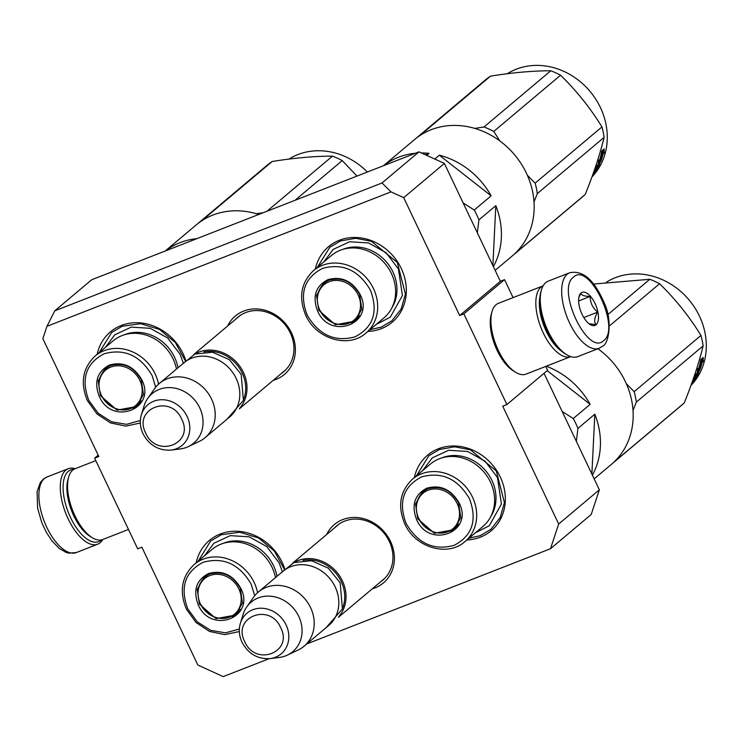 <?xml version="1.0" encoding="UTF-8"?>
<svg xmlns="http://www.w3.org/2000/svg" width="742" height="742" viewBox="0 0 742 742"><rect width="100%" height="100%" fill="white"/><g stroke="black" fill="none" stroke-linecap="round" stroke-linejoin="round"><path stroke-width="1.11" d="M418.989 151.85L382.009 182.977L54.732 310.852L91.72 279.734L418.989 151.85L444.384 163.425L403.704 197.66L459.669 315.517L463.861 313.875L506.907 404.538L502.714 406.18L558.68 524.038L550.499 548.728L306.706 643.991M403.704 197.66L391.006 191.872L46.95 326.313L42.86 338.658L98.825 456.515L94.624 458.157L98.185 455.161M268.994 658.729L223.231 676.611L197.836 665.036L141.87 547.179L137.678 548.82L94.624 458.157M326.601 534.565A38.139 33.52 49.9 0 1 342.674 519.604A38.139 33.52 49.9 0 1 390.478 541.391A38.139 33.52 49.9 0 1 375.09 587.868A38.139 33.52 49.9 0 1 372.261 588.823M227.59 326.044A38.139 33.52 49.9 0 1 243.664 311.083A38.139 33.52 49.9 0 1 291.467 332.87A38.139 33.52 49.9 0 1 276.08 379.357A38.139 33.52 49.9 0 1 273.251 380.303M196.194 562.788A49.389 43.407 49.9 0 1 220.198 534.036A49.389 43.407 49.9 0 1 284.613 568.539M97.183 354.268A49.389 43.407 49.9 0 1 121.187 325.515A49.389 43.407 49.9 0 1 185.602 360.018M414.37 477.56A49.389 43.407 49.9 0 1 438.383 448.78A49.389 43.407 49.9 0 1 500.275 476.995A49.389 43.407 49.9 0 1 480.352 537.18A49.389 43.407 49.9 0 1 466.894 539.944M315.359 269.04A49.389 43.407 49.9 0 1 339.372 240.269A49.389 43.407 49.9 0 1 401.264 268.474A49.389 43.407 49.9 0 1 381.342 328.66A49.389 43.407 49.9 0 1 367.884 331.424M444.384 163.425L500.349 281.283L459.669 315.517M382.009 182.977L391.006 191.872M46.95 326.313L54.732 310.852M558.68 524.038L599.36 489.803L591.188 514.494L550.499 548.728M599.36 489.803L544.044 373.291M506.907 404.538L547.596 370.304L545.741 366.409M463.861 313.875L504.541 279.641L513.074 297.598M504.541 279.641L500.349 281.283M380.433 581.951A35.607 31.294 49.9 0 0 382.733 580.207A35.607 31.294 49.9 0 0 386.814 536.958A35.607 31.294 49.9 0 0 344.678 521.097A35.607 31.294 -130.1 0 0 336.877 525.716A35.607 31.294 -130.1 0 0 334.772 527.692M281.413 373.43A35.607 31.294 49.9 0 0 283.722 371.686A35.607 31.294 49.9 0 0 287.803 328.437A35.607 31.294 49.9 0 0 245.667 312.577A35.607 31.294 -130.1 0 0 237.867 317.196A35.607 31.294 -130.1 0 0 235.761 319.171M416.392 475.863L428.848 455.773L439.385 449.531L454.577 446.795L470.428 449.828L496.315 470.966L504.43 502.631L500.154 517.591L490.814 529.408L480.278 535.659L468.916 538.247M198.216 561.091L210.663 541.029L221.199 534.778L239.712 532.209L258.578 537.978L274.345 551.037L284.149 568.984M317.381 267.343L329.838 247.253L340.365 241.011L355.566 238.284L371.417 241.308L397.304 262.445L405.41 294.11L401.144 309.071L391.795 320.887L381.267 327.139L369.906 329.726M99.196 352.571L111.652 332.509L122.189 326.267L140.702 323.697L159.567 329.467L175.335 342.516L185.129 360.473M194.886 354.055A35.458 31.164 49.9 0 1 243.376 372.336A35.458 31.164 -130.1 0 1 240.056 407.738M203.929 351.884A34.447 30.274 49.9 0 1 242.17 372.976A34.447 30.274 -130.1 0 1 243.747 399.196M159.372 383.447L183.97 362.755A35.458 31.164 49.9 0 1 236.169 378.411A35.458 31.164 -130.1 0 1 229.63 417.013L205.033 437.715A35.458 31.164 -130.1 0 0 211.572 399.103A35.458 31.164 49.9 0 0 159.372 383.447A35.458 31.164 49.9 0 0 154.568 388.687L147.751 398.389A32.351 28.428 49.9 0 1 199.746 407.896A32.351 28.428 -130.1 0 1 188.32 446.61L199.051 441.546A35.458 31.164 -130.1 0 0 205.033 437.715M141.388 414.732C139.542 421.085 140.09 427.429 143.03 433.773C149.318 445.376 158.695 450.811 171.142 450.088A26.564 23.345 -130.1 0 0 187.086 416.392A26.564 23.345 -130.1 0 0 162.813 399.725A26.564 23.345 -130.1 0 0 141.388 414.732L144.106 405.865A32.351 28.428 49.9 0 1 147.751 398.389M171.142 450.088L180.334 448.919A32.351 28.428 -130.1 0 0 188.32 446.61M293.897 562.575A35.458 31.164 49.9 0 1 342.396 580.856A35.458 31.164 -130.1 0 1 339.075 616.259M302.94 560.396A34.447 30.274 49.9 0 1 341.181 581.496A34.447 30.274 -130.1 0 1 342.767 607.717M258.383 591.968L282.98 571.275A35.458 31.164 49.9 0 1 335.18 586.922A35.458 31.164 -130.1 0 1 328.641 625.534L304.044 646.226A35.458 31.164 -130.1 0 0 310.583 607.624A35.458 31.164 49.9 0 0 258.383 591.968A35.458 31.164 49.9 0 0 253.578 597.208L246.761 606.91A32.351 28.428 49.9 0 1 298.757 616.407A32.351 28.428 -130.1 0 1 287.33 655.13L298.061 650.066A35.458 31.164 -130.1 0 0 304.044 646.226M240.399 623.252C238.553 629.596 239.1 635.95 242.04 642.294C248.329 653.888 257.706 659.332 270.153 658.608A26.564 23.345 -130.1 0 0 286.097 624.912A26.564 23.345 -130.1 0 0 261.833 608.245A26.564 23.345 -130.1 0 0 240.399 623.252L243.116 614.385A32.351 28.428 49.9 0 1 246.761 606.91M270.153 658.608L279.344 657.44A32.351 28.428 -130.1 0 0 287.33 655.13M101.357 539.926A38.501 17.604 -111.3 0 1 100.995 540.25A38.501 17.604 -111.3 0 1 70.583 517.619A38.501 17.604 -111.3 0 1 68.283 471.346A38.501 17.604 -111.3 0 1 73.792 469.371M102.795 539.49A40.522 18.531 -111.3 0 1 100.179 542.717A40.522 18.531 -111.3 0 1 97.703 544.192A40.522 18.531 -111.3 0 1 68.162 518.899A40.522 18.531 -111.3 0 1 65.741 470.187A40.522 18.531 -111.3 0 1 68.208 468.712A40.522 18.531 -111.3 0 1 75.137 468.721M569.615 272.787L548.217 281.153A40.522 18.531 68.7 0 0 545.741 282.628A40.522 18.531 68.7 0 0 541.437 289.992L540.835 292.088A38.501 17.604 68.7 0 0 547.225 331.377A38.501 17.604 68.7 0 0 564.866 353.6L566.74 354.732A40.522 18.531 68.7 0 0 577.712 356.642L599.109 348.276L602.689 346.143C608.653 344.038 612.836 320.859 604.257 302.977C594.361 279.957 582.813 269.893 569.615 272.787A40.522 18.531 68.7 0 0 567.138 274.271A40.522 18.531 68.7 0 0 568.289 320.154A40.522 18.531 68.7 0 0 599.109 348.276M541.437 289.992A40.522 18.531 68.7 0 0 548.171 331.34A40.522 18.531 68.7 0 0 566.74 354.732M603.626 340.624C621.258 328.53 589.259 261.147 573.492 277.165C555.86 289.25 587.859 356.642 603.626 340.624M596.086 324.755A17.725 8.106 68.7 0 0 595.028 303.45A17.725 8.106 68.7 0 0 581.023 293.025A17.725 8.106 68.7 0 0 579.14 296.243A17.725 8.106 68.7 0 0 590.205 324.569A17.725 8.106 68.7 0 0 596.086 324.755M588.99 323.716L595.863 324.653C593.869 321.499 594.481 317.326 597.681 312.132C592.598 307.911 590.113 302.68 590.224 296.429C584.538 296.383 581.44 295.325 580.949 293.248L578.881 297.347M590.224 296.429L578.63 300.964M597.681 312.132L583.815 317.557M539.953 296.717A35.458 16.213 68.7 0 0 546.242 331.266A35.458 16.213 68.7 0 0 561.082 350.799M543.218 332.861A37.99 17.372 68.7 0 0 570.784 356.624L526.022 374.116A37.99 17.372 68.7 0 1 515.727 372.336A37.99 17.372 68.7 0 1 498.318 350.4A37.99 17.372 68.7 0 1 492.011 311.631A37.99 17.372 68.7 0 1 496.046 304.73A37.99 17.372 68.7 0 1 498.364 303.348L543.125 285.856A37.99 17.372 68.7 0 0 540.946 287.191A37.99 17.372 68.7 0 0 543.218 332.861M492.011 311.631L491.26 314.256A35.458 16.213 68.7 0 0 497.149 350.447A35.458 16.213 68.7 0 0 513.399 370.907L515.727 372.336M128.477 529.454L102.656 539.545A37.99 17.372 -111.3 0 1 92.37 537.755L90.042 536.336A35.458 16.213 -111.3 0 1 73.792 515.866A35.458 16.213 -111.3 0 1 67.902 479.684L68.654 477.06A37.99 17.372 -111.3 0 1 72.688 470.159A37.99 17.372 -111.3 0 1 75.007 468.768L95.811 460.643M92.37 537.755A37.99 17.372 -111.3 0 1 74.961 515.829A37.99 17.372 -111.3 0 1 68.654 477.06M434.766 159.038L439.32 155.199A75.981 66.771 49.9 0 1 491.13 195.814L474.24 210.032A75.981 66.771 49.9 0 1 476.744 214.892A75.981 66.771 49.9 0 1 478.924 219.892L477.338 232.821M383.438 165.744L414.518 139.589A75.981 66.771 49.9 0 1 431.148 129.729A75.981 66.771 49.9 0 1 526.375 173.136A75.981 66.771 49.9 0 1 512.36 255.86L495.155 270.338M383.568 165.689A75.981 66.771 49.9 0 1 398.417 157.276A75.981 66.771 49.9 0 1 415.362 153.269M421.447 152.963A75.981 66.771 49.9 0 1 429.08 153.353L426.696 155.356M317.539 310.917C312.178 296.485 315.628 286.06 327.89 279.66C341.441 275.968 352.162 280.856 360.046 294.314C375.424 323.419 330.292 341.051 317.539 310.917M318.745 310.277L316.537 295.52L323.299 283.453L328.687 280.253C341.71 276.72 352.005 281.403 359.573 294.333L361.781 309.089L355.028 321.156L335.356 324.755L318.745 310.277M356.021 320.266L351.476 322.724M321.156 286.672L324.337 282.637M307.114 314.998C318.865 335.05 334.837 342.331 355.047 336.84C373.319 327.296 378.466 311.761 370.471 290.233C358.72 270.181 342.748 262.9 322.538 268.391C304.266 277.935 299.119 293.47 307.114 314.998M365.973 333.037L383.911 317.947A40.773 35.839 -130.1 0 0 391.433 273.548A40.773 35.839 -130.1 0 0 331.396 255.545L313.458 270.635C300.955 282.665 298.386 297.551 305.75 315.304C316.046 339.02 348.666 348.814 365.973 333.037A40.773 35.839 -130.1 0 0 373.495 288.638A40.773 35.839 -130.1 0 0 313.458 270.635M425.426 154.781L429.08 153.353M492.864 265.525L495.814 205.673A75.981 66.771 49.9 0 1 493.384 266.619M439.32 155.199L491.13 195.814M474.24 210.032L463.147 202.937M495.814 205.673L478.924 219.892M323.79 261.945L333.186 249.405L349.584 241.762L368.561 242.949L386.09 252.707L398.435 268.975L402.414 295.52L390.255 317.233L376.296 324.347M358.145 294.991A23.197 20.386 49.9 0 1 348.786 323.262A23.197 20.386 49.9 0 1 319.709 310.008A23.197 20.386 -130.1 0 1 329.068 281.737A23.197 20.386 -130.1 0 1 358.145 294.991M359.629 315.461A24.189 21.258 49.9 0 1 355.733 319.969C341.357 328.409 329.327 325.07 319.654 309.952C315.248 299.416 316.899 290.419 324.588 282.952A24.189 21.258 -130.1 0 1 329.708 279.882M594.759 172.32A66.103 58.089 49.9 0 1 594.092 173.136M507.287 73.736A67.114 58.98 49.9 0 1 605.889 123.812A67.114 58.98 49.9 0 1 591.949 176.93M474.732 128.385L483.988 126.993A75.981 66.771 49.9 0 1 493.755 131.436L499.923 140.999M527.33 175.214L535.14 183.144A75.981 66.771 49.9 0 1 537.301 193.597L534.008 201.954M518.649 249.711L518.408 250.666A75.981 66.771 49.9 0 1 516.182 252.651A75.981 66.771 49.9 0 1 514.234 254.209M416.457 138.021A75.981 66.771 49.9 0 1 418.34 136.38A75.981 66.771 49.9 0 1 423.71 132.354L425.37 132.345M418.34 136.38L485.138 80.164A75.981 66.771 49.9 0 1 490.508 76.138L423.71 132.354M490.508 76.138C512.722 72.568 532.821 70.787 550.796 70.768L483.988 126.993M550.796 70.768A75.981 66.771 49.9 0 1 560.562 75.22L493.755 131.436M560.562 75.22C576.469 90.682 590.27 107.915 601.947 126.928L535.14 183.144M601.947 126.928A75.981 66.771 49.9 0 1 603.209 132.141A75.981 66.771 49.9 0 1 604.109 137.381L537.301 193.597M604.109 137.381C599.926 154.624 593.628 173.647 585.215 194.45L518.408 250.666M585.215 194.45A75.981 66.771 49.9 0 1 582.98 196.435L516.182 252.651M602.523 152.156A67.114 58.98 49.9 0 1 599.981 161.283L600.575 161.941L598.219 163.917L598.785 159.975L599.415 160.643A67.114 58.98 49.9 0 0 601.706 151.34L602.523 152.156L601.614 151.86M599.202 160.541A66.103 58.089 49.9 0 1 599.091 160.847L599.694 161.478L598.479 162.498M599.981 161.283L599.091 160.847M599.415 160.643L598.757 160.337M603.459 152.62L604.211 153.39L604.136 148.938L601.771 150.932L602.689 151.841A67.114 58.98 49.9 0 1 600.176 160.995L600.714 161.589A67.114 58.98 49.9 0 0 603.459 152.62L602.597 152.314M603.265 149.671L603.311 152.564M592.691 174.889L593.257 174.407M593.377 174.509A67.114 58.98 49.9 0 1 592.366 175.78M592.886 174.361L593.906 172.997M596.726 165.809L597.412 166.208L595.817 167.544A67.114 58.98 49.9 0 0 596.512 165.985L599.573 163.416M598.395 164.399A66.103 58.089 49.9 0 1 598.117 164.984M599.87 163.583A67.114 58.98 49.9 0 1 594.899 172.432L594.704 172.283M597.412 166.208A67.114 58.98 49.9 0 1 595.622 169.705L596.039 168.944M596.308 169.13A67.114 58.98 49.9 0 0 598.089 165.633L597.412 165.234M598.553 165.243L597.876 164.845M598.089 165.633L598.655 165.308A67.114 58.98 49.9 0 1 596.651 169.139L593.915 171.448M593.127 173.674L593.238 173.582A67.114 58.98 49.9 0 0 594.435 171.727L593.971 171.402M593.554 172.469L594.435 171.727M594.899 172.432L594.212 173.238M593.925 173.007A67.114 58.98 49.9 0 0 595.121 171.152L595.659 170.808A67.114 58.98 49.9 0 1 594.759 172.209L593.721 172.849M595.121 171.152L594.657 170.827M598.349 163.231L599.007 163.092M165.216 251.009L196.185 224.956A75.981 66.771 49.9 0 1 212.815 215.097A75.981 66.771 49.9 0 1 258.735 214.475M165.364 250.954A75.981 66.771 49.9 0 1 180.083 242.634A75.981 66.771 49.9 0 1 196.862 238.646M99.205 396.284C93.844 381.842 97.295 371.417 109.556 365.018C123.116 361.335 133.829 366.214 141.713 379.672C157.091 408.777 111.959 426.418 99.205 396.284M100.42 395.644L98.204 380.878L104.965 368.811L110.354 365.611C123.376 362.077 133.671 366.771 141.24 379.691L143.447 394.447L136.695 406.523L117.023 410.113L100.42 395.644M137.687 405.624L133.143 408.081M102.832 372.03L106.004 367.995M155.672 387.222L152.138 375.6C140.386 355.548 124.415 348.258 104.205 353.748C85.933 363.302 80.785 378.837 88.78 400.355L98.232 413.303L111.588 421.79L126.502 424.341L140.359 420.491M176.485 369.052A40.773 35.839 -130.1 0 0 173.099 358.905A40.773 35.839 -130.1 0 0 113.062 340.903L95.134 356.002C82.631 368.032 80.053 382.918 87.417 400.661L96.97 413.934L110.456 422.912L125.723 426.121L140.331 423.023M105.457 347.312L114.852 334.772L131.251 327.12L150.227 328.307L167.757 338.064L180.102 354.333L183.144 362.634M139.811 380.358A23.197 20.386 49.9 0 1 130.453 408.629A23.197 20.386 49.9 0 1 101.376 395.375A23.197 20.386 -130.1 0 1 110.734 367.105A23.197 20.386 -130.1 0 1 139.811 380.358M141.295 400.828A24.189 21.258 49.9 0 1 137.409 405.327C123.024 413.767 110.994 410.437 101.32 395.319C96.914 384.773 98.565 375.777 106.254 368.31A24.189 21.258 -130.1 0 1 111.374 365.25M288.953 159.094A67.114 58.98 49.9 0 1 367.383 172.014M256.398 213.742L263.15 212.741M198.123 223.388A75.981 66.771 49.9 0 1 200.006 221.737A75.981 66.771 49.9 0 1 205.376 217.721L207.037 217.712M200.006 221.737L266.805 165.522A75.981 66.771 49.9 0 1 272.184 161.496L205.376 217.721M272.184 161.496C294.388 157.935 314.487 156.145 332.462 156.135L266.953 211.257M332.462 156.135A75.981 66.771 49.9 0 1 342.229 160.587L295.056 200.275M342.229 160.587L356.967 176.086M546.27 366.205A75.981 66.771 49.9 0 1 590.15 404.334L573.251 418.544A75.981 66.771 49.9 0 1 575.764 423.413A75.981 66.771 49.9 0 1 577.935 428.403L576.348 441.342M597.885 348.759A75.981 66.771 49.9 0 1 625.385 381.657A75.981 66.771 49.9 0 1 611.371 464.381L594.166 478.859M416.55 519.437C411.189 504.996 414.639 494.58 426.9 488.171C440.46 484.489 451.173 489.377 459.057 502.835C474.435 531.931 429.303 549.572 416.55 519.437M417.765 518.797L415.548 504.041L422.309 491.965L427.698 488.774C440.72 485.231 451.015 489.924 458.584 502.844L460.791 517.61L454.039 529.677L434.367 533.266L417.765 518.797M455.031 528.786L450.487 531.235M420.176 495.192L423.348 491.158M406.124 523.509C417.876 543.571 433.847 550.852 454.058 545.361C472.329 535.807 477.477 520.281 469.482 498.754C457.731 478.701 441.759 471.42 421.549 476.911C403.277 486.455 398.129 501.991 406.124 523.509M464.984 541.558L482.921 526.458A40.773 35.839 -130.1 0 0 490.443 482.068A40.773 35.839 -130.1 0 0 430.406 464.065L412.478 479.156C399.975 491.185 397.397 506.072 404.761 523.824C415.056 547.54 447.676 557.335 464.984 541.558A40.773 35.839 -130.1 0 0 472.506 497.159A40.773 35.839 -130.1 0 0 412.478 479.156M591.875 474.045L594.824 414.194A75.981 66.771 49.9 0 1 592.394 475.14M547.179 370.648L590.15 404.334M573.251 418.544L562.158 411.458M594.824 414.194L577.935 428.403M422.801 470.465L432.196 457.925L448.595 450.283L467.571 451.461L485.101 461.227L497.446 477.496L501.425 504.041L489.275 525.744L475.316 532.867M457.155 503.512A23.197 20.386 49.9 0 1 447.797 531.782A23.197 20.386 49.9 0 1 418.72 518.528A23.197 20.386 -130.1 0 1 428.078 490.258A23.197 20.386 -130.1 0 1 457.155 503.512M458.639 523.982A24.189 21.258 49.9 0 1 454.753 528.489C440.368 536.93 428.338 533.591 418.664 518.472C414.259 507.936 415.91 498.939 423.599 491.473A24.189 21.258 -130.1 0 1 428.718 488.403M693.77 380.841A66.103 58.089 49.9 0 1 693.102 381.657M606.297 282.248A67.114 58.98 49.9 0 1 704.9 332.333A67.114 58.98 49.9 0 1 690.969 385.45M598.312 348.592L598.933 349.519M626.341 383.735L634.16 391.665A75.981 66.771 49.9 0 1 636.311 402.118L633.019 410.474M617.659 458.231L617.418 459.187A75.981 66.771 49.9 0 1 615.192 461.162A75.981 66.771 49.9 0 1 613.244 462.73M593.637 284.028L649.807 279.289L607.791 314.645M649.807 279.289A75.981 66.771 49.9 0 1 659.573 283.741L609.265 326.072M659.573 283.741C675.48 299.202 689.281 316.435 700.958 335.449L634.16 391.665M700.958 335.449A75.981 66.771 49.9 0 1 702.22 340.661A75.981 66.771 49.9 0 1 703.119 345.902L636.311 402.118M703.119 345.902C698.936 363.144 692.638 382.167 684.226 402.971L617.418 459.187M684.226 402.971A75.981 66.771 49.9 0 1 681.991 404.947L615.192 461.162M701.533 360.668A67.114 58.98 49.9 0 1 698.992 369.804L699.585 370.453L697.239 372.428L697.795 368.496L698.426 369.164A67.114 58.98 49.9 0 0 700.717 359.861L701.533 360.668L700.634 360.38M698.213 369.062A66.103 58.089 49.9 0 1 698.101 369.368L698.704 369.989L697.489 371.019M698.992 369.804L698.101 369.368M698.426 369.164L697.768 368.857M702.47 361.141L703.231 361.911L703.147 357.458L700.782 359.453L701.7 360.362A67.114 58.98 49.9 0 1 699.187 369.516L699.725 370.11A67.114 58.98 49.9 0 0 702.47 361.141L701.607 360.835M702.275 358.191L702.322 361.085M691.702 383.41L692.267 382.928M692.388 383.03A67.114 58.98 49.9 0 1 691.386 384.3M691.896 382.881L693.77 380.729A67.114 58.98 49.9 0 0 694.67 379.329L694.132 379.672A67.114 58.98 49.9 0 1 692.935 381.527L692.731 381.369M695.736 374.33L696.423 374.729L694.827 376.064A67.114 58.98 49.9 0 0 695.523 374.506L698.584 371.937M697.415 372.92A66.103 58.089 49.9 0 1 697.128 373.504M698.881 372.094A67.114 58.98 49.9 0 1 693.909 380.952L693.714 380.794M696.423 374.729A67.114 58.98 49.9 0 1 694.633 378.225L695.05 377.465M695.319 377.65A67.114 58.98 49.9 0 0 697.1 374.153L696.423 373.755M697.563 373.764L696.886 373.365M697.1 374.153L697.675 373.829A67.114 58.98 49.9 0 1 695.671 377.659L692.926 379.969M692.138 382.195L692.249 382.102A67.114 58.98 49.9 0 0 693.445 380.247L692.982 379.923M692.564 380.989L693.445 380.247M693.909 380.952L693.223 381.759M694.605 379.273L694.141 378.949M694.132 379.672L693.668 379.347M697.369 371.751L698.018 371.612M198.216 604.795C192.855 590.363 196.305 579.938 208.567 573.538C222.127 569.856 232.84 574.735 240.723 588.193C256.101 617.298 210.969 634.929 198.216 604.795M199.431 604.164L197.214 589.398L203.976 577.332L209.365 574.132C222.387 570.598 232.682 575.291 240.25 588.211L242.467 602.968L235.706 615.035L216.033 618.633L199.431 604.164M236.698 614.144L232.153 616.602M201.843 580.55L205.015 576.515M254.692 595.743L251.148 584.121C239.397 564.059 223.425 556.778 203.215 562.269C184.944 571.822 179.796 587.349 187.791 608.876L197.242 621.815L210.598 630.31L225.512 632.852L239.369 629.012M275.495 577.573A40.773 35.839 -130.1 0 0 272.11 567.426A40.773 35.839 -130.1 0 0 212.082 549.423L194.144 564.514C181.642 576.543 179.072 591.439 186.428 609.182L195.981 622.455L209.467 631.423L224.733 634.642L239.341 631.544M204.467 555.823L213.863 543.283L230.261 535.641L249.247 536.828L266.768 546.585L279.113 562.853L282.155 571.154M238.822 588.87A23.197 20.386 49.9 0 1 229.464 617.149A23.197 20.386 49.9 0 1 200.386 603.895A23.197 20.386 -130.1 0 1 209.745 575.616A23.197 20.386 -130.1 0 1 238.822 588.87M240.306 609.34A24.189 21.258 49.9 0 1 236.42 613.847C222.034 622.288 210.005 618.949 200.331 603.83C195.934 593.294 197.576 584.297 205.274 576.831A24.189 21.258 -130.1 0 1 210.385 573.761M181.66 419.128C170.901 393.668 132.753 408.582 145.757 433.161C156.506 458.621 194.664 443.707 181.66 419.128M280.671 627.649C269.912 602.189 231.764 617.094 244.767 641.682C255.526 667.132 293.674 652.227 280.671 627.649M97.703 544.192L76.305 552.558A40.522 18.531 -111.3 0 1 45.485 524.436A40.522 18.531 -111.3 0 1 44.344 478.553A40.522 18.531 -111.3 0 1 46.811 477.069L68.208 468.712M391.813 307.949A39.688 34.874 49.9 0 0 392.898 271.897A39.688 34.874 -130.1 0 0 342.591 249.46M177.987 367.782A39.688 34.874 49.9 0 0 174.565 357.264A39.688 34.874 -130.1 0 0 124.257 334.818M158.547 384.171A40.773 35.839 -130.1 0 0 155.161 374.005A40.773 35.839 -130.1 0 0 95.134 356.002M490.824 516.469A39.688 34.874 49.9 0 0 491.909 480.417A39.688 34.874 -130.1 0 0 441.601 457.981M276.998 576.302A39.688 34.874 49.9 0 0 273.585 565.775A39.688 34.874 -130.1 0 0 223.277 543.339M257.557 592.691A40.773 35.839 -130.1 0 0 254.172 582.516A40.773 35.839 -130.1 0 0 194.144 564.514M240.176 315.452L193.681 354.574M285.837 369.711L239.341 408.833M339.187 523.973L292.691 563.095M384.848 578.231L338.352 617.353M76.305 552.558L68.663 553.124L65.992 552.354L59.184 548.357L51.792 540.686L46.292 532.264L41.793 522.683L37.619 508.168L37.1 491.566L40.374 482.467L43.231 479.211L46.811 477.069M227.117 419.119L243.413 400.392L241.169 374.32L229.371 359.685L212.5 352.218L194.923 354.045L181.465 364.86M326.137 627.639L342.424 608.913L340.188 582.841L328.381 568.196L311.51 560.739L293.934 562.566L280.476 573.38"/></g></svg>
